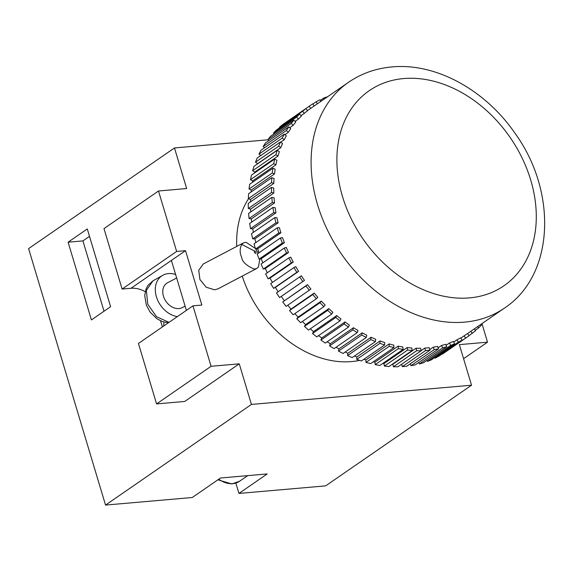 <?xml version="1.0" encoding="UTF-8"?>
<svg xmlns="http://www.w3.org/2000/svg" width="572" height="572" viewBox="0 0 572 572"><rect width="100%" height="100%" fill="white"/><g stroke="black" fill="none" stroke-linecap="round" stroke-linejoin="round"><path stroke-width="0.86" d="M255.856 253.346C256.242 251.923 255.791 251.144 254.511 251.008C254.118 252.431 254.569 253.21 255.856 253.346M259.852 258.98L258.444 266.988L256.699 268.511L254.111 269.069C246.253 265.601 242.078 261.604 241.577 257.064C239.639 252.874 239.689 248.663 241.727 244.423L243.493 242.864L246.082 242.299L255.384 248.455M255.777 248.992L258.208 253.31M175.604 274.467A23.338 17.589 55.4 0 0 168.454 273.588A23.338 17.589 55.4 0 0 162.67 275.346L152.931 280.873L146.353 290.354L147.769 304.283L156.556 316.724L169.005 322.365M162.67 275.346A23.338 17.589 55.4 0 0 156.85 298.141A23.338 17.589 55.4 0 0 177.341 316.616M256.699 268.511L217.996 288.846L214.643 289.804L206.22 287.251L199.914 279.508L198.734 270.284L203.26 263.999L243.493 242.864M185.106 306.12L182.296 307.593A14.464 10.904 -124.6 0 1 178.95 308.558A14.464 10.904 -124.6 0 1 164.214 298.255A14.464 10.904 -124.6 0 1 167.567 282.754L176.662 277.978M429.972 350.207L425.539 350.593L402.323 366.616L406.749 366.23L429.972 350.207L429.222 347.704A137.201 103.432 -124.6 0 1 427.22 347.905A137.201 103.432 -124.6 0 1 424.789 348.083L421.149 350.593M429.786 349.585L433.29 347.168A137.201 103.432 -124.6 0 0 437.587 346.389L438.509 348.863L415.286 364.886L410.989 365.672L410.296 363.785M438.123 347.819L441.52 345.474A137.201 103.432 -124.6 0 0 445.659 344.294L446.732 346.732L423.516 362.755L419.383 363.942L418.747 362.498M446.103 345.302L449.428 343.014A137.201 103.432 -124.6 0 0 453.382 341.441L454.611 343.829L431.388 359.845L427.441 361.425L426.919 360.41M453.696 342.049L456.964 339.797A137.201 103.432 -124.6 0 0 460.703 337.845L462.083 340.161L438.86 356.184L435.128 358.143L434.756 357.521M460.846 338.081L464.078 335.85A137.201 103.432 -124.6 0 0 467.052 333.898L504.411 308.122A137.201 103.432 -124.6 0 1 464.578 322.129A137.201 103.432 -124.6 0 1 327.434 230.023A137.201 103.432 -124.6 0 1 348.577 82.261L311.218 108.029A137.201 103.432 -124.6 0 0 310.689 108.401L307.457 110.625M242.235 276.104A102.667 77.399 55.4 0 0 351.508 361.575A102.667 77.399 55.4 0 0 359.609 360.367M248.563 198.72A102.667 77.399 55.4 0 0 236.751 246.41M268.275 139.768L174.481 147.955L186.658 188.538L158.501 190.998L176.634 251.444L185.528 250.665L201.852 305.069L192.957 305.848L211.089 366.294L239.253 363.835L251.43 404.425L471.535 385.221L459.359 344.637L487.523 342.178L481.953 323.616M185.528 250.665L171.393 260.417L186.379 310.382M145.202 291.648A29.401 22.165 55.4 0 0 131.009 288.281L122.115 289.06L103.982 228.607L158.501 190.998M192.957 305.848L138.438 343.457L156.571 403.911L184.735 401.451L239.253 363.835M471.535 385.221L325.654 485.871L238.946 493.436L267.21 473.931L220.52 478.006L192.256 497.511L105.541 505.076L251.43 404.425M174.481 147.955L28.6 248.605L105.541 505.076M110.603 306.678L87.287 228.957L68.104 242.192L91.427 319.912L110.603 306.678M160.546 320.828L162.384 326.941M235.85 483.118L238.946 493.436M487.523 342.178L463.577 358.701M176.634 251.444L122.115 289.06M211.089 366.294L156.571 403.911M393.429 366.752L392.85 364.235L416.066 348.212A137.201 103.432 -124.6 0 0 420.606 348.248L421.185 350.75L397.969 366.774L393.429 366.752L416.652 350.729L416.066 348.212M392.313 364.221A137.201 103.432 55.4 0 0 392.85 364.235M388.981 366.516L384.37 366.094L383.962 363.585L407.178 347.562A137.201 103.432 -124.6 0 0 411.797 347.998L412.205 350.493L388.981 366.516M382.79 363.442A137.201 103.432 55.4 0 0 383.962 363.585M379.858 365.465L375.189 364.636L374.96 362.147L398.183 346.132A137.201 103.432 -124.6 0 0 402.852 346.968L403.081 349.442L379.858 365.465M373.287 361.797A137.201 103.432 55.4 0 0 374.96 362.147M370.649 363.62L365.958 362.391L365.908 359.945L389.124 343.922A137.201 103.432 -124.6 0 0 393.822 345.159L393.872 347.597L370.649 363.62M363.821 359.33A137.201 103.432 55.4 0 0 365.908 359.945M361.411 360.989L356.721 359.373L356.849 356.985L380.073 340.962A137.201 103.432 -124.6 0 0 384.756 342.592L384.627 344.973L361.411 360.989M354.425 356.063A137.201 103.432 55.4 0 0 356.849 356.985M352.195 357.6L347.547 355.605L347.855 353.281L371.071 337.258A137.201 103.432 -124.6 0 0 375.725 339.267L375.418 341.577L352.195 357.6M345.159 352.023A137.201 103.432 55.4 0 0 347.855 353.281M343.071 353.467L338.481 351.101L338.967 348.863L362.183 332.84A137.201 103.432 -124.6 0 0 366.774 335.213L366.287 337.444L343.071 353.467M336.064 347.247A137.201 103.432 55.4 0 0 338.967 348.863M334.084 348.613L329.586 345.896L330.244 343.751L353.467 327.735A137.201 103.432 -124.6 0 0 357.958 330.459L357.3 332.597L334.084 348.613M327.184 341.77A137.201 103.432 55.4 0 0 330.244 343.751M325.289 343.071L320.913 340.018L321.743 337.988L344.966 321.964A137.201 103.432 -124.6 0 0 349.335 325.032L348.512 327.055L325.289 343.071M318.575 335.621A137.201 103.432 55.4 0 0 321.743 337.988M316.752 336.879L312.526 333.505L313.513 331.596L336.736 315.572A137.201 103.432 -124.6 0 0 340.955 318.954L339.968 320.856L316.752 336.879M310.281 328.85A137.201 103.432 55.4 0 0 313.513 331.596M308.515 330.065L304.461 326.39L305.605 324.617L328.828 308.601A137.201 103.432 -124.6 0 0 332.875 312.283L331.731 314.049L308.515 330.065M302.359 321.493A137.201 103.432 55.4 0 0 305.605 324.617M300.629 322.68L296.775 318.733L298.076 317.11L321.292 301.087A137.201 103.432 -124.6 0 0 325.146 305.04L323.852 306.663L300.629 322.68M294.852 313.599A137.201 103.432 55.4 0 0 298.076 317.11M293.15 314.772L289.518 310.567L290.955 309.102L314.178 293.078A137.201 103.432 -124.6 0 0 317.81 297.283L316.373 298.748L293.15 314.772M287.802 305.219A137.201 103.432 55.4 0 0 290.955 309.102M286.122 306.377L282.725 301.952L307.522 284.627A137.201 103.432 -124.6 0 0 310.911 289.053L286.122 306.377M304.497 280.409L302.795 281.538L299.671 276.912L301.373 275.783A137.201 103.432 -124.6 0 0 304.497 280.409L281.274 296.425A137.201 103.432 55.4 0 0 284.305 300.643M281.274 296.425L279.579 297.554L276.455 292.935L299.671 276.912M298.598 271.393L296.789 272.343L293.951 267.553L295.767 266.595A137.201 103.432 -124.6 0 0 298.598 271.393L275.382 287.409A137.201 103.432 55.4 0 0 278.135 291.777M275.382 287.409L273.573 288.359L270.728 283.576L293.951 267.553M293.264 262.069L291.355 262.834L288.81 257.9L290.733 257.135A137.201 103.432 -124.6 0 0 293.264 262.069L270.041 278.085A137.201 103.432 55.4 0 0 272.422 282.404M270.041 278.085L268.132 278.85L265.594 273.924L288.81 257.9M288.517 252.488L286.515 253.06L284.291 248.026L286.307 247.447A137.201 103.432 -124.6 0 0 288.517 252.488L265.301 268.504A137.201 103.432 55.4 0 0 267.31 272.737M265.301 268.504L263.299 269.083L261.075 264.042L284.291 248.026M284.391 242.714L282.318 243.093L280.423 237.981L282.511 237.595A137.201 103.432 -124.6 0 0 284.391 242.714L261.175 258.737A137.201 103.432 55.4 0 0 262.82 262.841M261.175 258.737L259.095 259.116L257.2 254.004L280.423 237.981M280.916 232.804L278.771 232.99L277.22 227.828L279.372 227.642A137.201 103.432 -124.6 0 0 280.916 232.804L257.693 248.827A137.201 103.432 55.4 0 0 258.994 252.767M257.693 248.827L255.548 249.013L254.004 243.851L277.22 227.828M278.106 222.823L275.904 222.815L274.71 217.639L276.919 217.646A137.201 103.432 -124.6 0 0 278.106 222.823L254.883 238.846A137.201 103.432 55.4 0 0 255.856 242.571M254.883 238.846L252.688 238.839L251.487 233.662L274.71 217.639M275.976 212.834L273.738 212.627L272.901 207.464L275.146 207.672A137.201 103.432 -124.6 0 0 275.976 212.834L252.76 228.85A137.201 103.432 55.4 0 0 253.417 232.332M252.76 228.85L250.522 228.65L249.685 223.488L272.901 207.464M274.546 202.888L272.286 202.488L271.814 197.383L274.088 197.783A137.201 103.432 -124.6 0 0 274.546 202.888L251.33 218.912A137.201 103.432 55.4 0 0 251.709 222.093M251.33 218.912L249.063 218.511L248.591 213.399L271.814 197.383M273.824 193.057L271.55 192.464L271.45 187.437L273.731 188.031A137.201 103.432 -124.6 0 0 273.824 193.057L250.607 209.08A137.201 103.432 55.4 0 0 250.743 211.919M250.607 209.08L248.334 208.487L248.227 203.46L271.45 187.437M273.816 183.405L271.543 182.618L271.807 177.699L274.088 178.485A137.201 103.432 -124.6 0 0 273.816 183.405L250.593 199.421A137.201 103.432 55.4 0 0 250.529 201.873M250.593 199.421L248.327 198.641L248.591 193.722L271.807 177.699M274.51 173.974L272.258 173.009L272.894 168.232L275.153 169.205A137.201 103.432 -124.6 0 0 274.51 173.974L251.294 189.997A137.201 103.432 55.4 0 0 251.079 191.999M251.294 189.997L249.042 189.025L249.671 184.255L272.894 168.232M275.918 164.836L273.695 163.692L274.689 159.088L276.919 160.239A137.201 103.432 -124.6 0 0 275.918 164.836L252.695 180.859A137.201 103.432 55.4 0 0 252.416 182.361M252.695 180.859L250.479 179.708L251.473 175.111L274.689 159.088M278.021 156.049L275.847 154.726L277.198 150.322L279.379 151.651A137.201 103.432 -124.6 0 0 278.021 156.049L254.805 172.065A137.201 103.432 55.4 0 0 254.547 172.987M254.805 172.065L252.624 170.749L253.975 166.345L277.198 150.322M280.809 147.655L278.693 146.175L280.394 141.999L282.518 143.486A137.201 103.432 -124.6 0 0 280.809 147.655L257.593 163.678A137.201 103.432 55.4 0 0 257.5 163.914M257.593 163.678L255.47 162.198L257.171 158.022L280.394 141.999M260.782 155.527L259.002 154.104L261.039 150.179L284.255 134.155L286.315 135.8A137.201 103.432 -124.6 0 0 284.27 139.718L280.673 142.192M264.55 147.755L263.184 146.518L265.551 142.871L288.774 126.855L290.74 128.636A137.201 103.432 -124.6 0 0 288.374 132.275L284.899 134.67M268.99 140.498L268.011 139.496L270.685 136.15L293.901 120.127L295.774 122.05A137.201 103.432 -124.6 0 0 293.093 125.39L289.725 127.713M274.074 133.812L273.43 133.069L276.398 130.044L299.621 114.028L301.387 116.066A137.201 103.432 -124.6 0 0 298.412 119.083L295.109 121.364M279.765 127.728L279.429 127.291L282.668 124.603L305.891 108.58L307.543 110.732A137.201 103.432 -124.6 0 0 304.29 113.413L301.036 115.658M286.021 122.286L312.677 103.832L314.15 106.006M467.589 333.526L469.097 335.764L442.213 353.868M402.323 366.616L401.615 364.257M425.539 350.593L424.789 348.083M438.509 348.863L434.212 349.656L410.989 365.672M434.212 349.656L433.29 347.168M446.732 346.732L442.599 347.919L419.383 363.942M442.599 347.919L441.52 345.474M454.611 343.829L450.664 345.409L427.441 361.425M450.664 345.409L449.428 343.014M462.083 340.161L458.344 342.127L435.128 358.143M458.344 342.127L456.964 339.797M469.097 335.764L442.378 354.118M465.601 338.095L464.078 335.85M474.288 328.907L475.625 330.659L469.033 335.657M472.386 333.347L470.813 331.302M481.066 324.231L481.624 324.875L478.657 327.899L475.296 330.223M478.657 327.899L477.563 326.648M324.174 99.092L323.666 98.098L327.692 96.668M323.666 98.098L320.299 100.422M317.388 103.775L316.194 101.766L319.927 99.8L320.863 101.373M316.194 101.766L312.841 104.075M310.689 108.401L309.173 106.163M304.29 113.413L302.645 111.268L279.429 127.291M302.645 111.268L305.891 108.58M298.412 119.083L296.653 117.053L273.43 133.069M296.653 117.053L299.621 114.028M293.093 125.39L291.227 123.473L268.011 139.496M291.227 123.473L293.901 120.127M288.374 132.275L286.408 130.502L263.184 146.518M286.408 130.502L288.774 126.855M284.27 139.718L282.218 138.081L259.002 154.104M282.218 138.081L284.255 134.155M278.693 146.175L255.47 162.198M275.847 154.726L252.624 170.749M273.695 163.692L250.479 179.708M272.258 173.009L249.042 189.025M271.543 182.618L248.327 198.641M271.55 192.464L248.334 208.487M272.286 202.488L249.063 218.511M273.738 212.627L250.522 228.65M275.904 222.815L252.688 238.839M278.771 232.99L255.548 249.013M282.318 243.093L259.095 259.116M286.515 253.06L263.299 269.083M291.355 262.834L268.132 278.85M296.789 272.343L273.573 288.359M302.795 281.538L279.579 297.554M309.338 290.354L305.948 285.936L282.725 301.952M305.948 285.936L307.522 284.627M316.373 298.748L312.734 294.551L289.518 310.567M312.734 294.551L314.178 293.078M323.852 306.663L319.991 302.717L296.775 318.733M319.991 302.717L321.292 301.087M331.731 314.049L327.677 310.374L304.461 326.39M327.677 310.374L328.828 308.601M339.968 320.856L335.743 317.481L312.526 333.505M335.743 317.481L336.736 315.572M348.512 327.055L344.137 323.995L320.913 340.018M344.137 323.995L344.966 321.964M357.3 332.597L352.81 329.872L329.586 345.896M352.81 329.872L353.467 327.735M366.287 337.444L361.704 335.078L338.481 351.101M361.704 335.078L362.183 332.84M375.418 341.577L370.763 339.582L347.547 355.605M370.763 339.582L371.071 337.258M384.627 344.973L379.944 343.35L356.721 359.373M379.944 343.35L380.073 340.962M393.872 347.597L389.174 346.367L365.958 362.391M389.174 346.367L389.124 343.922M403.081 349.442L398.412 348.613L375.189 364.636M398.412 348.613L398.183 346.132M412.205 350.493L407.586 350.071L384.37 366.094M407.586 350.071L407.178 347.562M421.185 350.75L416.652 350.729M89.511 236.358L82.926 240.898L104.025 311.218M82.926 240.898L68.104 242.192M163.671 326.047A29.401 22.165 55.4 0 0 163.899 322.057M254.511 251.008L241.727 244.423M218.769 479.214A23.338 17.589 55.4 0 0 232.761 483.633A23.338 17.589 55.4 0 0 239.539 481.252L231.875 483.962L217.896 479.822M469.49 297.898A118.54 89.361 55.4 0 0 530.709 180.016A118.54 89.361 55.4 0 0 403.682 78.557A118.54 89.361 55.4 0 0 342.471 196.439A118.54 89.361 55.4 0 0 469.49 297.898M171.393 260.417L131.009 288.281M239.539 481.252L247.669 475.639M504.411 308.122C554.811 274.91 557.285 191.541 515.079 133.369C485.614 90.304 436.2 62.655 391.97 66.924C375.926 68.347 361.461 73.459 348.577 82.261M168.418 322.772L162.491 321.621L157.035 318.84L150.093 312.083L146.332 305.098L144.702 295.588L146.096 288.796L147.991 285.335L152.931 280.866"/></g></svg>
